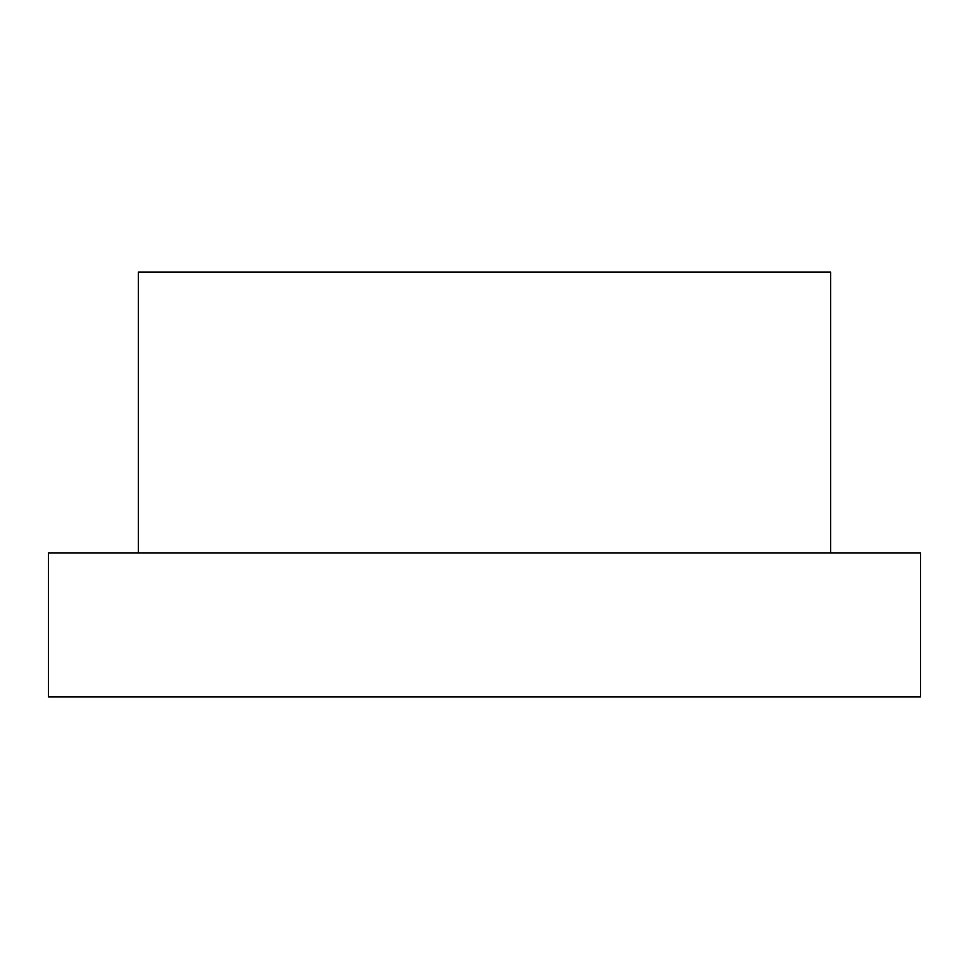 <?xml version="1.0" encoding="UTF-8"?>
<svg xmlns="http://www.w3.org/2000/svg" width="969" height="969" viewBox="0 0 969 969"><rect width="100%" height="100%" fill="white"/><g stroke="black" fill="none" stroke-linecap="round" stroke-linejoin="round"><path stroke-width="1.45" d="M138.361 553.02L138.361 272.132L830.639 272.132L830.639 553.02M920.55 553.02L48.45 553.02L48.45 696.868L920.55 696.868L920.55 553.02"/></g></svg>
